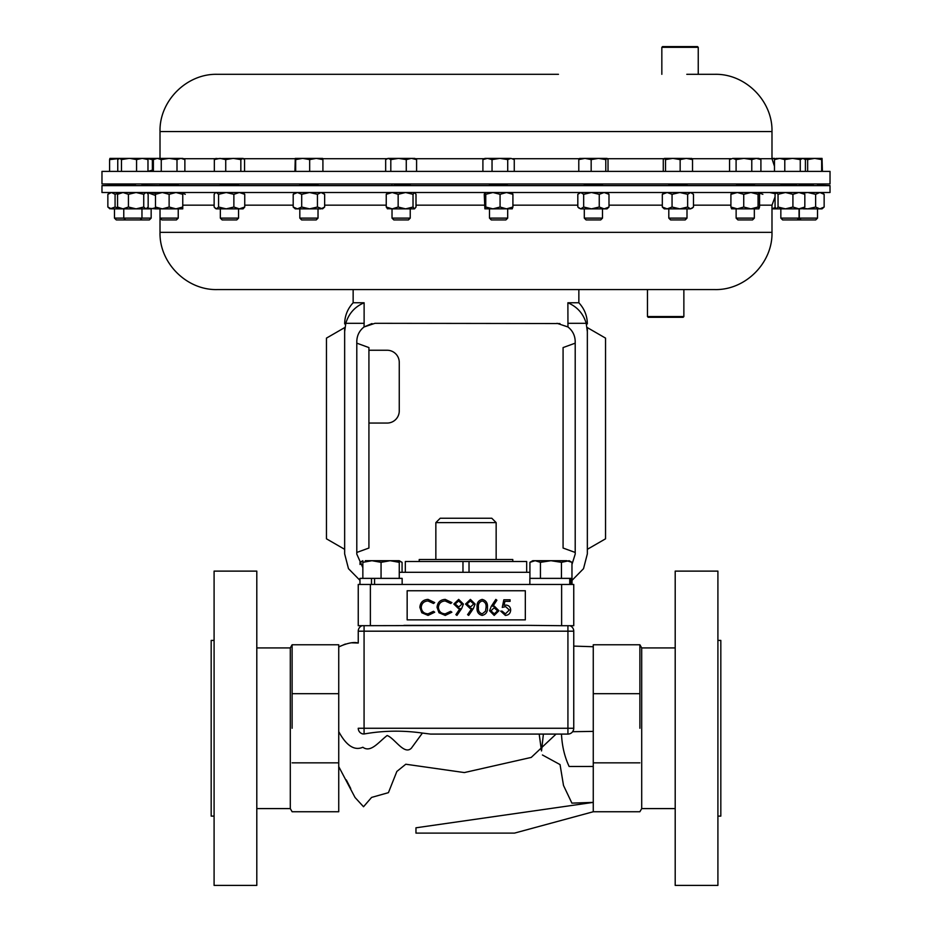 <?xml version="1.0" encoding="UTF-8"?>
<svg xmlns="http://www.w3.org/2000/svg" width="932" height="932" viewBox="0 0 932 932"><rect width="100%" height="100%" fill="white"/><g stroke="black" fill="none" stroke-linecap="round" stroke-linejoin="round"><path stroke-width="1.4" d="M830.028 171.395L101.972 171.395L101.972 183.965L830.028 183.965L830.028 171.395M558.454 74.315L217.249 74.315C186.668 73.523 159.232 100.959 160.013 131.54L771.987 131.54C772.768 100.971 745.344 73.523 714.751 74.315L686.802 74.315M661.837 47.322L662.57 46.6L697.509 46.6L698.243 47.322L661.837 47.322L661.837 74.315M780.841 184.047L754.337 184.047M736.129 184.047L687.001 184.047M668.803 184.047L602.503 184.047M584.306 184.047L507.684 184.047M489.486 184.047L410.231 184.047M392.023 184.047L318.022 184.047M299.824 184.047L238.545 184.047M683.867 316.565L683.144 317.288L648.194 317.288L647.46 316.565L683.867 316.565L683.867 289.572M177.01 184.571L161.248 185.212L160.024 185.165L160.024 183.965M178.233 218.123L160.024 218.123L161.83 219.929L176.416 219.929L178.233 218.123L178.233 208.861M160.024 218.123L160.024 208.861L162.308 208.861L155.493 207.032L155.493 192.505M813.333 185.06L799.307 184.571L799.307 183.965M797.233 219.929L799.05 218.123L780.841 218.123L782.647 219.929L815.698 219.929L817.515 218.123L817.515 208.861M799.05 208.861L799.05 218.123L817.515 218.123M125.575 219.929L123.77 218.123L114.485 218.123L116.302 219.929L149.353 219.929L151.159 218.123L151.159 208.861M686.907 185.06L668.896 184.734L668.803 183.965M687.001 218.123L668.803 218.123L670.609 219.929L685.195 219.929L687.001 218.123L687.001 208.861L667.184 208.861L662.314 207.032L664.26 208.861L667.184 208.861L672.054 207.032L679.847 208.861L687.641 207.032L687.641 194.322L679.847 192.505L672.054 194.322L667.184 192.505L662.314 194.322L664.26 192.505M602.503 183.965L602.41 185.06L584.399 184.734M586.181 219.929L600.697 219.929L602.503 218.123L602.503 208.861M586.112 219.929L584.306 218.123L602.503 218.123M584.306 218.123L584.306 208.861L591.459 208.861L580.741 208.861L577.817 207.032L577.817 194.322L580.741 192.505L583.665 194.322L591.459 192.505L599.253 194.322L604.122 192.505L608.992 194.322L607.047 192.505M318.022 183.965L318.022 184.746L313.839 185.06C300.687 185.305 297.401 185.2 303.995 184.734M318.022 218.123L299.824 218.123L301.63 219.929L316.216 219.929L318.022 218.123L318.022 208.861M753.51 185.06L736.956 184.734L736.129 183.965M754.337 218.123L736.129 218.123L737.946 219.929L752.532 219.929L754.337 218.123L754.337 208.861L737.328 208.861L730.909 207.032L731.655 208.861M507.684 183.965L506.868 185.06L490.302 184.734M507.684 218.123L489.486 218.123L491.292 219.929L505.878 219.929L507.684 218.123L507.684 208.861M489.486 218.123L489.486 208.861L492.923 208.861L484.885 208.803L484.256 194.322L484.943 192.505M410.231 183.965L410.231 184.839L408.006 185.06L394.248 184.734M410.231 218.123L392.023 218.123L393.828 219.929L408.414 219.929L410.231 218.123L410.231 208.861M238.545 183.965L238.545 184.676L232.01 185.06C219.032 185.305 217.319 185.2 226.884 184.734M238.545 218.123L220.336 218.123L222.154 219.929L236.74 219.929L238.545 218.123L238.545 208.861M135.431 184.734L123.77 185.2L123.77 183.965M123.77 208.861L123.77 218.123L151.159 218.123M796.825 185.06L780.841 184.594L780.841 183.965M512.786 561.507L512.786 559.491L419.214 559.491L419.214 561.507M435.85 522.607L440.219 518.239L491.781 518.239L496.15 522.607L435.85 522.607L435.85 559.491M559.934 323.544L374.99 323.311L364.039 326.969L371.996 323.555M557.01 323.311L567.961 326.969C572.644 330.685 575.056 335.532 575.207 341.508L575.207 554.109L571.968 564.477M647.46 316.565L647.46 289.572L578.854 289.572L578.854 302.772L567.879 302.772L567.961 326.969M717.908 640.401L720.82 640.401L720.82 816.117L717.908 816.117M675.199 571.118L675.199 885.4L717.908 885.4L717.908 571.118L675.199 571.118M214.092 571.118L214.092 885.4L256.801 885.4L256.801 571.118L214.092 571.118M214.092 640.401L211.18 640.401L211.18 816.117L214.092 816.117M639.888 728.265L639.888 644.769L639.888 728.265M641.705 728.265L641.705 647.926L639.888 644.769L593.265 644.769L593.265 811.749L639.865 811.749L641.705 808.592L641.705 728.265M292.112 728.265L292.112 644.769L292.112 728.265M256.801 808.592L290.295 808.592L290.295 647.926L292.112 644.769L338.735 644.769L338.735 693.676L292.135 693.676M361.092 304.182L364.121 302.772C354.824 306.745 348.719 313.583 345.795 323.311L364.121 323.311L364.121 302.772L353.146 302.772L353.146 289.572L250.568 289.572L714.751 289.572C745.344 290.365 772.768 262.929 771.987 232.348L771.987 205.168L775.063 196.885M771.987 232.348L160.013 232.348C159.232 262.929 186.656 290.365 217.249 289.572L250.568 289.572M101.972 192.505L830.028 192.505L830.028 185.631L101.972 185.631L101.972 192.505M220.336 184.047L178.233 184.047M160.024 184.047L141.967 184.233M593.265 650.909L593.265 766.465L569.137 766.477C564.606 756.842 562.054 746.054 561.483 734.078L543.391 734.078L541.469 750.912L539.174 734.078L541.539 750.912L543.391 734.078L567.926 734.078A5.825 5.825 0 0 0 573.751 728.265L573.751 631.185A5.825 5.825 0 0 0 569.895 625.698M362.105 625.698A5.825 5.825 0 0 0 358.249 631.185L358.249 643.033C353.904 641.729 347.403 643.01 338.735 646.89L338.735 766.605L355.057 797.512L363.527 806.739L371.588 797.408L388.423 792.666L396.846 771.463L405.781 764.228L464.334 772.57L531.252 757.413L556.066 734.078M593.265 811.749L514.534 833.103L415.963 833.103L415.963 827.802L593.265 802.382L593.265 766.465M338.735 766.605L338.735 732.459M346.308 779.909L350.723 788.542M338.735 731.62C346.389 745.751 354.428 750.959 362.863 747.243C370.703 753.103 378.625 742.047 387.13 735.523C394.574 738.039 404.232 755.549 411.396 748.151L422.406 733.065C402.729 730.269 383.285 730.572 364.074 733.985L362.723 733.927A5.825 5.825 0 0 1 358.249 728.265L567.926 728.265L567.926 734.078L433.194 734.078M468.889 734.078L471.743 734.078M537.962 734.078L538.929 734.078M542.436 754.978L560.05 764.589L563.51 785.478L571.899 803.128L593.265 802.382M338.735 693.676L338.735 762.842L292.135 762.842M338.735 762.842L338.735 811.749L292.112 811.749L290.295 808.592M338.735 646.948L345.341 644.047M573.751 646.097L593.265 646.726M362.793 733.938A5.825 5.825 0 0 1 362.723 733.927L361.103 733.274M539.174 734.078L430.526 734.078L422.406 733.065M572.632 731.702L573.46 730.071M403.906 625.36L528.095 625.36L358.249 625.698L358.249 584.446L573.751 584.446L573.751 625.698L561.623 625.698L561.623 584.446M593.265 693.676L639.865 693.676M593.265 762.842L639.865 762.842M419.75 833.103L422.01 833.103M423.291 833.103L415.963 833.103M529.924 572.306L399.257 572.306M356.793 343.162L368.921 347.578L368.921 548.039L356.793 552.455M368.921 423.058L387.13 423.058A12.139 12.139 0 0 0 399.257 410.919L399.257 362.385A12.139 12.139 0 0 0 387.13 350.246L368.921 350.246M572.038 580.356L583.525 568.66L587.346 553.864L587.346 331.641L586.205 323.311L567.879 323.311M587.346 549.321L587.346 327.61L605.544 338.118L605.544 538.812L587.346 549.321M587.346 331.641C587.346 322.297 587.346 322.297 587.346 331.641M362.851 567.67L356.793 554.109L356.793 341.508C356.944 335.532 359.356 330.685 364.039 326.969L364.121 323.311M344.654 549.321L344.654 327.61L326.456 338.118L326.456 538.812L344.654 549.321M359.962 580.356L348.475 568.66L344.654 553.864L344.654 331.641C344.654 322.297 344.654 322.297 344.654 331.641L345.795 323.311L344.654 331.641M586.205 323.311C583.316 313.618 577.199 306.779 567.879 302.772M575.207 343.162L563.079 347.578L563.079 548.039L575.207 552.455M569.743 584.446L569.743 578.376L571.013 578.376L571.013 584.446M569.743 578.376L529.854 578.376L529.854 584.446M572.038 584.446L572.038 578.376L571.013 578.376M535.178 560.703L532.743 560.703L529.924 562.334L535.178 560.703L540.432 562.334L550.94 560.703L535.178 560.703M561.448 578.376L561.448 562.334L550.94 560.703L566.714 560.703L571.968 562.334L571.968 578.376M571.968 562.334L569.149 560.703L561.448 562.334M529.924 578.376L529.924 562.334M540.432 578.376L540.432 562.334M374.559 584.446L374.559 578.376L359.962 578.376L359.962 584.446M371.495 584.446L371.495 578.376M402.146 584.446L402.146 578.376L374.559 578.376M399.257 560.703L371.95 560.703L381.06 562.334L390.159 560.703L399.257 562.334L399.257 560.703L402.076 562.334L399.257 561.076M365.286 560.703L371.95 560.703L362.851 562.334L362.851 560.703L360.032 562.334L362.851 561.076M399.257 578.376L399.257 562.334M362.851 578.376L362.851 562.334M381.06 578.376L381.06 562.334M402.076 572.306L402.076 562.334M360.032 564.477L360.032 562.334M503.828 599.789L510.084 599.789L510.084 601.35L504.899 601.35L504.084 605.357L505.878 605.054C508.895 605.334 510.491 606.988 510.666 610.041C510.433 613.373 508.662 615.155 505.354 615.411L500.705 611.112L502.068 611.112L505.435 613.85L509.303 609.982L505.622 606.627L502.266 607.408L503.828 599.789M494.263 613.85L497.583 610.833L494.146 607.792L490.943 610.833L494.263 613.85M495.824 599.393L496.873 600.22L492.853 606.383L494.426 606.231L498.946 610.74L494.193 615.411L489.58 610.775L491.281 606.348L495.824 599.393M486.061 607.408C486.411 604.041 485.129 601.897 482.217 600.954C479.281 601.874 478.023 604.029 478.442 607.408C478.023 610.775 479.281 612.93 482.217 613.85L485.479 611.229L486.061 607.408M477.079 607.408C476.625 603.086 478.326 600.418 482.17 599.393C486.05 600.394 487.809 603.062 487.424 607.408C487.809 611.753 486.05 614.421 482.17 615.411C478.326 614.398 476.636 611.73 477.079 607.408M470.334 600.954L466.92 603.983L470.474 607.012L473.759 603.983L470.334 600.954M468.68 615.411L467.584 614.654L471.825 608.456L470.217 608.573L465.557 604.064L470.404 599.393L475.122 604.076L473.363 608.549L468.68 615.411M458.614 600.954L455.2 603.983L458.754 607.012L462.039 603.983L458.614 600.954M456.96 615.411L455.865 614.654L460.105 608.456L458.497 608.573L453.837 604.064L458.684 599.393L463.402 604.076L461.643 608.549L456.96 615.411M445.228 599.393L451.88 602.585L450.68 603.493L445.147 600.954C441.069 601.245 438.821 603.4 438.401 607.419C438.832 611.485 441.116 613.629 445.24 613.85L450.68 611.31L451.88 612.219L445.251 615.411L438.972 612.743L437.038 607.314C437.516 602.375 440.253 599.73 445.228 599.393M428.044 599.393L434.696 602.585L433.497 603.493L427.963 600.954C423.874 601.245 421.625 603.4 421.217 607.419C421.648 611.485 423.92 613.629 428.056 613.85L433.497 611.31L434.696 612.219L428.068 615.411L421.777 612.743L419.854 607.314C420.332 602.375 423.058 599.73 428.044 599.393M407.156 619.873L525.322 619.873L525.322 590.748L407.156 590.748L407.156 619.873M561.623 625.698L528.095 625.36M462.971 572.306L462.971 561.507L469.029 561.507L469.029 572.306M469.029 561.507L526.673 561.507L526.673 572.306M405.327 572.306L405.327 561.507L462.971 561.507M803.337 192.505L804.829 194.322L798.875 192.505L792.922 194.322L792.922 207.032L798.875 208.861L803.838 208.64M803.337 208.861L804.829 207.032L798.875 208.861L771.987 208.861M804.829 207.032L804.829 194.322M792.922 194.322L785.478 192.505L778.045 194.322L776.309 192.505M792.922 207.032L785.478 208.861L778.045 207.032L778.045 194.322M776.554 192.505L775.063 194.322L775.063 207.032L776.309 208.861M778.045 207.032L776.554 208.861M149.318 192.656L147.314 193.227M155.493 193.576L150.984 192.505M155.493 207.778L150.984 208.861L136.084 208.861L128.43 207.032L122.989 208.861L117.56 207.032L117.56 194.322L119.226 192.505M155.493 207.032L155.493 208.861L147.314 208.139M147.081 208.36L145.951 208.861L148.165 207.032L148.165 194.322L147.081 192.994L145.951 192.505L143.738 194.322L136.084 192.505L128.43 194.322L122.989 192.505L117.56 194.322M145.951 208.861L143.738 207.032L136.084 208.861L111.467 208.861L107.856 207.032L107.856 194.322L111.467 192.505L115.079 194.322L118.539 193.099M119.226 208.861L117.56 207.032M143.738 207.032L143.738 194.322M128.43 207.032L128.43 194.322M215.222 208.36L216.352 208.861L214.139 207.032L214.139 194.322L215.222 192.994L216.352 192.505L218.577 194.322L226.231 192.505L233.874 194.322L239.314 192.505L244.743 194.322L243.077 192.505M218.577 207.032L216.352 208.861L243.077 208.861L244.743 207.032L239.314 208.861L233.874 207.032L226.231 208.861L218.577 207.032L218.577 194.322M244.743 207.032L244.743 194.322M233.874 207.032L233.874 194.322M387.735 208.861L386.244 207.032L386.244 194.322L392.197 192.505L398.15 194.322L405.583 192.505L413.027 194.322L414.519 192.505L416.01 194.322L416.01 207.032L414.519 208.861L413.027 207.032L405.583 208.861L398.15 207.032L398.15 194.322M386.244 194.322L387.735 192.505M386.244 207.032L392.197 208.861L387.234 208.64M414.519 208.861L392.197 208.861L398.15 207.032M413.027 207.032L413.027 194.322M484.943 208.861L485.758 207.032L485.758 194.322L492.923 192.505L500.076 194.322L506.495 192.505L512.915 194.322L512.157 192.505M485.758 194.322L485.013 192.505M485.758 207.032L492.923 208.861L500.076 207.032L500.076 194.322M512.157 208.861L512.915 207.032L506.495 208.861L500.076 207.032M512.285 208.803L492.923 208.861M512.915 207.032L512.915 194.322M185.27 194.322L182.765 193.204M731.538 208.803L737.328 208.861L743.736 207.032L743.736 194.322L750.901 192.505L758.066 194.322L758.811 192.505L759.557 194.322L759.557 207.032L758.869 208.861L758.066 207.032L758.066 194.322M743.736 194.322L737.328 192.505L730.909 194.322L731.655 192.505M743.736 207.032L750.901 208.861L758.066 207.032M758.869 208.861L750.901 208.861M730.909 207.032L730.909 194.322M293.196 207.032L297.448 208.861L295.281 208.861L293.196 207.032L293.196 194.322L297.448 192.505L301.7 194.322L309.575 192.505L317.439 194.322L321.039 192.505L324.651 194.322L322.565 192.505M293.196 194.322L295.281 192.505M301.7 207.032L297.448 208.861L321.039 208.861L324.651 207.032L322.565 208.861L317.439 207.032L309.575 208.861L301.7 207.032L301.7 194.322M324.651 207.032L324.651 194.322M317.439 207.032L317.439 194.322M591.459 208.861L607.047 208.861L608.992 207.032L604.122 208.861L599.253 207.032L591.459 208.861L583.665 207.032L580.741 208.861L578.714 207.953M583.665 207.032L583.665 194.322M599.253 207.032L599.253 194.322M608.992 207.032L608.992 194.322M692.592 207.953L690.565 208.861L693.49 207.032L693.49 194.322L690.565 192.505L687.641 194.322M679.847 208.861L690.565 208.861L687.641 207.032M662.314 207.032L662.314 194.322M672.054 207.032L672.054 194.322M109.953 192.505L107.856 194.322M118.539 208.255L115.079 207.032L109.953 208.861L107.856 207.032M115.079 207.032L115.079 194.322M815.628 207.032L819.88 208.861L807.764 208.861L815.628 207.032L815.628 194.322L819.88 192.505L824.144 194.322L822.047 192.505M815.628 194.322L807.764 192.505L804.036 192.936M803.582 208.861L807.764 208.861L804.036 208.43M824.144 207.032L819.88 208.861L822.047 208.861L824.144 207.032L824.144 194.322M182.765 192.505L182.765 194.322L175.95 192.505L169.123 194.322L162.308 192.505L155.493 194.322M182.765 207.032L175.95 208.861L169.123 207.032L162.308 208.861L182.765 208.861L182.765 194.322M155.493 208.861L162.308 208.861M169.123 207.032L169.123 194.322M762.877 194.322L759.149 192.901M775.319 193.763L769.692 192.505M775.319 207.591L771.987 208.64M804.048 158.65L807.66 159.605L814.661 158.382L821.663 159.605L822.036 158.382L792.526 158.382L800.262 159.605L802.836 158.382L805.411 159.605L805.411 171.395M776.309 158.382L774.48 159.605L779.641 158.382L776.041 158.533M779.641 158.382L792.526 158.382L784.791 159.605L779.641 158.382M153.384 171.395L153.384 159.605L157.322 158.382L161.259 159.605L169.123 158.382L176.998 159.605L180.936 158.382L184.874 159.605L182.765 158.382L109.953 158.382L109.592 159.605L118.865 158.591M216.189 158.382L214.337 159.605L220.034 158.382L225.73 159.605L233.28 158.382L240.84 159.605L243.077 158.382L215.409 158.615M411.431 158.382L388.236 158.382L390.811 159.605L398.547 158.382L406.27 159.605L411.431 158.382L416.592 159.605L414.763 158.382L411.431 158.382M386.687 158.836L388.236 158.382L385.662 159.605L385.662 171.395M510.992 158.382L487.471 158.382L492.038 159.605L499.878 158.382L507.719 159.605L510.992 158.382L514.266 159.605L510.992 158.382M484.943 158.382L487.471 158.382L482.904 159.605L484.943 158.382M758.869 158.382L743.934 158.382L751.774 159.605L756.341 158.382L760.908 159.605L758.869 158.382M732.832 158.382L729.558 159.605L732.832 158.382L743.934 158.382L736.094 159.605L732.832 158.382M316.298 158.382L295.293 158.382L295.677 159.605L302.667 158.382L309.669 159.605L316.298 158.382L322.915 159.605L322.565 158.382L316.298 158.382M606.907 158.382L584.97 158.382L591.168 159.605L598.472 158.382L605.788 159.605L607.047 158.382L608.025 159.605L608.025 171.395M579.622 158.463L584.97 158.382L578.784 159.605L579.902 158.382M691.684 158.463L672.834 158.382L680.15 159.605L686.336 158.382L692.523 159.605L691.404 158.382M664.399 158.382L672.834 158.382L665.53 159.605L664.399 158.382L663.281 159.605L663.281 171.395M129.839 158.382L136.573 159.605L142.281 158.382L147.978 159.605L146.114 158.382M771.987 158.382L774.678 158.382L771.987 158.976M146.662 158.475L152.37 159.605L155.411 158.428M117.758 171.395L117.758 159.605L119.611 158.382L121.463 159.605L129.024 158.382M242.693 158.382L244.557 159.605L244.557 171.395M294.92 171.395L295.269 158.393M822.036 158.382L822.408 171.395M774.48 171.395L774.48 159.605M784.791 171.395L784.791 159.605M800.262 171.395L800.262 159.605M152.37 170.358L152.37 159.605M136.573 171.395L136.573 159.605M153.384 169.869L147.978 171.371L147.978 159.605M121.463 171.395L121.463 159.605M240.84 171.395L240.84 159.605M214.337 171.395L214.337 159.605M225.73 171.395L225.73 159.605M416.592 171.395L416.592 159.605M390.811 171.395L390.811 159.605M406.27 171.395L406.27 159.605M514.266 171.395L514.266 159.605M482.904 171.395L482.904 159.605M492.038 171.395L492.038 159.605M507.719 171.395L507.719 159.605M729.558 171.395L729.558 159.605M736.094 171.395L736.094 159.605M751.774 171.395L751.774 159.605M760.908 171.395L760.908 159.605M322.915 171.395L322.915 159.605M295.677 171.395L295.677 159.605M309.669 171.395L309.669 159.605M578.784 171.395L578.784 159.605M591.168 171.395L591.168 159.605M605.788 171.395L605.788 159.605M665.53 171.395L665.53 159.605M680.15 171.395L680.15 159.605M692.523 171.395L692.523 159.605M109.592 171.395L109.592 159.605M807.66 171.395L807.66 159.605M821.663 171.395L821.663 159.605M176.998 171.395L176.998 159.605M184.874 171.395L184.874 159.605M161.259 171.395L161.259 159.605M579.331 158.72L512.81 158.72M484.36 158.72L415.357 158.72M386.897 158.72L322.74 158.72M295.106 158.72L243.648 158.72M215.234 158.72L183.359 158.72M771.987 131.54L771.987 158.72L759.463 158.72M731.003 158.72L691.975 158.72M663.829 158.72L607.478 158.72M182.765 205.168L214.139 205.168M244.743 205.168L293.196 205.168M324.651 205.168L386.244 205.168M416.01 205.168L484.256 205.168M512.915 205.168L577.817 205.168M608.992 205.168L662.314 205.168M693.49 205.168L730.909 205.168M759.557 205.168L771.987 205.168M573.751 631.185L567.926 631.185L567.926 625.698M573.751 728.265L567.926 728.265L567.926 631.185L364.074 631.185L364.074 625.698M364.074 733.985L364.074 631.185L358.249 631.185M572.621 731.702L593.265 731.387L572.621 731.702M362.723 733.927A5.825 5.825 0 0 1 358.249 728.265M370.377 584.446L370.377 625.698M698.243 47.322L698.243 74.315M817.515 185.212L817.515 183.965M114.485 185.2L114.485 183.965M114.485 218.123L114.485 208.861M687.001 185.095L687.001 183.965M584.306 184.781L584.306 183.965M299.824 185.037L299.824 183.965M299.824 218.123L299.824 208.861M754.337 185.153L754.337 183.965M489.486 184.862L489.486 183.965M392.023 184.955L392.023 183.965M392.023 218.123L392.023 208.861M220.336 185.119L220.336 183.965M220.336 218.123L220.336 208.861M799.05 185.188L799.05 183.965M496.15 522.607L496.15 559.491M675.199 647.926L641.705 647.926M290.295 647.926L256.801 647.926M160.013 232.348L160.013 208.861M123.77 184.874L101.972 185.631M817.515 185.2L830.028 185.631M155.493 195.464L147.349 192.505M351.143 642.8L358.249 643.033M675.199 808.592L641.705 808.592M353.146 302.772C347.601 308.737 344.77 315.785 344.654 323.928M578.854 302.772C584.399 308.737 587.23 315.785 587.346 323.928M780.841 218.123L780.841 208.861M140.161 219.929L141.967 218.123L141.967 208.861M146.499 192.505L147.081 192.994M141.967 184.583L141.967 183.965M215.805 192.505L215.222 192.994M736.129 218.123L736.129 208.861M579.762 192.505L578.714 193.413M668.803 218.123L668.803 208.861M691.544 192.505L692.592 193.413M801.112 219.929L799.307 218.123L799.307 208.861M178.233 184.618L178.233 183.965M147.489 184.047L145.474 183.965M803.582 158.382L804.374 158.836M155.493 158.382L153.384 159.605M160.013 131.54L160.013 158.382M771.987 158.72L774.48 166.28"/></g></svg>
